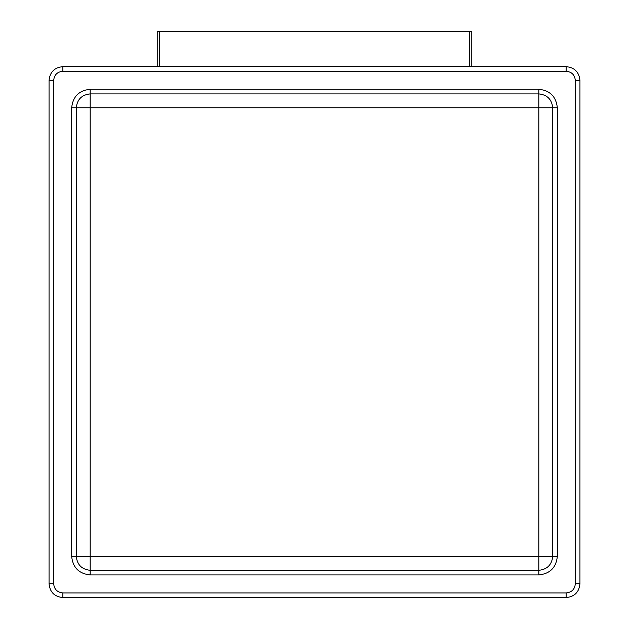 <?xml version="1.0" encoding="UTF-8"?>
<svg xmlns="http://www.w3.org/2000/svg" width="629" height="629" viewBox="0 0 629 629"><rect width="100%" height="100%" fill="white"/><g stroke="black" fill="none" stroke-linecap="round" stroke-linejoin="round"><path stroke-width="0.94" d="M157.234 66.65L157.234 31.45L471.766 31.45L471.766 66.65M538.833 89.271L538.833 556.429L552.71 556.429C551.822 564.803 547.199 569.426 538.833 570.306L90.167 570.306C81.801 569.426 77.178 564.803 76.29 556.429L76.29 107.771C77.178 99.398 81.801 94.775 90.167 93.894L538.833 93.894C547.199 94.775 551.822 99.398 552.71 107.771L552.71 556.429L557.333 556.429C556.154 567.594 549.99 573.758 538.833 574.937L90.167 574.937C79.01 573.758 72.846 567.594 71.667 556.429L71.667 107.771C72.846 96.614 79.01 90.442 90.167 89.271L538.833 89.271C549.99 90.442 556.154 96.614 557.333 107.771L557.333 556.429M159.546 66.65L159.546 31.45M469.454 66.65L469.454 31.45M566.124 592.927C571.722 592.384 574.788 589.318 575.323 583.728L575.323 80.481C574.788 74.882 571.722 71.816 566.124 71.281L62.876 71.281C57.278 71.816 54.212 74.882 53.677 80.481L53.677 583.728C54.212 589.318 57.278 592.384 62.876 592.927L566.124 592.927L566.124 597.526M579.946 583.728L579.946 80.481C579.136 72.076 574.529 67.468 566.124 66.65L62.876 66.65C54.471 67.468 49.864 72.076 49.054 80.481L49.054 583.728C49.864 592.133 54.471 596.74 62.876 597.55L566.124 597.55C574.529 596.74 579.136 592.133 579.946 583.728L575.323 583.728M579.922 80.481L575.323 80.481M566.124 66.674L566.124 71.281M62.876 66.674L62.876 71.281M49.078 80.481L53.677 80.481M49.078 583.728L53.677 583.728M62.876 597.526L62.876 592.927M557.333 107.771L90.167 107.771L90.167 556.429L538.833 556.429L538.833 574.937M71.667 556.429L90.167 556.429L90.167 574.937M90.167 89.271L90.167 107.771L71.667 107.771"/></g></svg>

